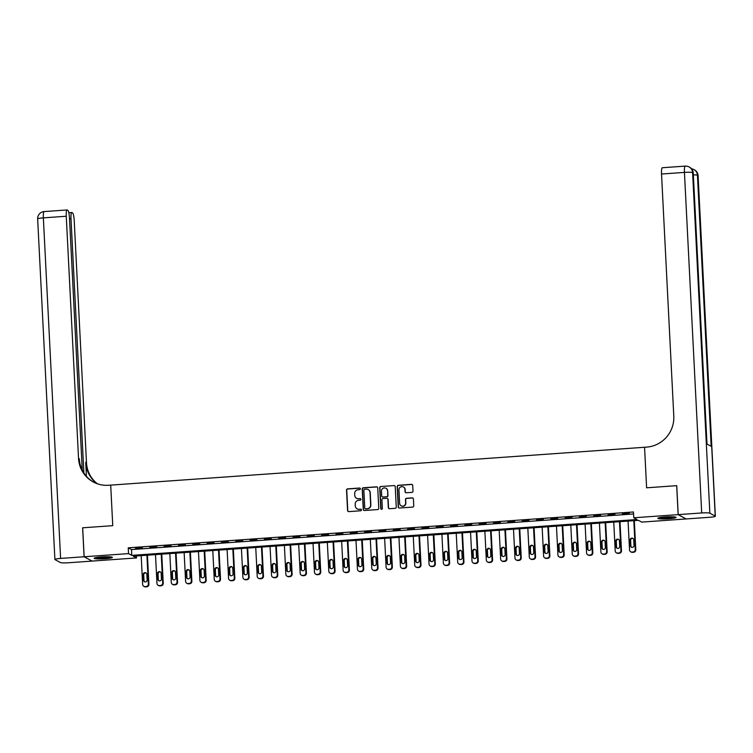 <?xml version="1.0" encoding="UTF-8"?>
<svg xmlns="http://www.w3.org/2000/svg" width="753" height="753" viewBox="0 0 753 753"><rect width="100%" height="100%" fill="white"/><g stroke="black" fill="none" stroke-linecap="round" stroke-linejoin="round"><path stroke-width="1.13" d="M360.376 488.772A0.8 0.781 -61.5 0 0 359.548 488.029L347.604 488.876A1.148 1.12 -61.5 0 0 346.531 490.099L347.575 510.562A1.148 1.12 -61.5 0 0 348.752 511.616L360.706 510.769A0.8 0.781 -61.5 0 0 361.045 509.273A0.8 0.781 -61.5 0 0 360.621 509.179L359.077 509.292A3.661 3.586 -61.5 0 1 355.294 505.912L355.209 504.199A3.661 3.586 -61.5 0 1 358.616 500.312L360.169 500.199A0.8 0.781 -61.5 0 0 360.508 498.702A0.8 0.781 -61.5 0 0 360.085 498.608L358.541 498.721A3.661 3.586 -61.5 0 1 354.757 495.333L354.672 493.629A3.661 3.586 -61.5 0 1 358.08 489.732L359.633 489.629A0.8 0.781 -61.5 0 0 360.376 488.772M360.075 488.189A0.8 0.781 -61.5 0 0 359.765 488.151L347.82 488.998A1.148 1.12 -61.5 0 0 346.747 490.212L347.782 510.685A1.148 1.12 -61.5 0 0 348.262 511.541M361.148 509.339A0.8 0.781 -61.5 0 0 360.838 509.301L359.077 509.292M360.612 498.768A0.8 0.781 -61.5 0 0 360.301 498.721L358.541 498.721M668.626 518.779A9.102 1.007 -2.9 0 1 657.858 518.328A9.102 1.007 -2.9 0 1 665.275 516.953A9.102 1.007 -2.9 0 1 676.043 517.405A9.102 1.007 -2.9 0 1 668.626 518.779M104.978 558.754A9.102 1.007 -2.9 0 1 94.21 558.302A9.102 1.007 -2.9 0 1 101.627 556.928A9.102 1.007 -2.9 0 1 112.395 557.38A9.102 1.007 -2.9 0 1 104.978 558.754M411.938 492.358A1.148 1.12 -61.5 0 0 413.002 491.144L412.71 485.403A1.148 1.12 -61.5 0 0 411.533 484.348L398.262 485.29A1.148 1.12 -61.5 0 0 397.198 486.504L398.233 506.967A1.148 1.12 -61.5 0 0 399.41 508.03L412.682 507.089A1.148 1.12 -61.5 0 0 413.745 505.865L413.397 498.938A1.148 1.12 -61.5 0 0 412.211 497.874L406.535 498.279A1.148 1.12 -61.5 0 0 405.472 499.493L405.641 502.938A3.068 2.993 -61.5 0 1 401.17 505.837A3.068 2.993 -61.5 0 1 399.627 503.362L398.949 489.892A3.068 2.993 -61.5 0 1 403.42 486.984A3.068 2.993 -61.5 0 1 404.963 489.459L405.076 491.709A1.148 1.12 -61.5 0 0 406.253 492.763L411.938 492.358M676.683 485.666L646.611 487.803L676.683 485.666L678.152 514.628L686.105 518.949L641.707 522.102L638.488 520.351L133.272 556.185L136.491 557.935L92.101 561.079L84.148 556.759L128.537 553.615L131.766 555.366L636.982 519.532L633.762 517.782L678.152 514.628M84.148 556.759L82.679 527.797L112.752 525.669L110.7 485.12L644.559 447.263L646.611 487.803L644.559 447.263L646.62 447.113A29.179 28.529 -61.5 0 0 673.794 416.127L661.529 174.018A7.003 1.242 -94.1 0 1 662.32 167.74L685.239 166.112A7.003 1.242 85.9 0 0 684.439 172.399L661.529 174.018M633.762 517.782L633.461 511.984L128.245 547.817L128.537 553.615M377.742 487.888A1.148 1.12 -61.5 0 0 376.556 486.824L363.285 487.765A1.148 1.12 -61.5 0 0 362.221 488.989L363.257 509.452A1.148 1.12 -61.5 0 0 364.443 510.506L377.714 509.565A1.148 1.12 -61.5 0 0 378.778 508.35L377.742 487.888M380.773 486.523L394.045 485.591A1.148 1.12 -61.5 0 1 395.221 486.645L396.266 507.108A1.148 1.12 -61.5 0 1 395.193 508.322L389.517 508.727A1.148 1.12 -61.5 0 1 388.332 507.673L387.917 499.371A1.148 1.12 -61.5 0 0 386.731 498.317L382.966 498.58A1.148 1.12 -61.5 0 0 381.903 499.794L382.336 508.444A0.8 0.781 -61.5 0 1 381.169 509.197A0.8 0.781 -61.5 0 1 380.764 508.548L379.71 487.746A1.148 1.12 -61.5 0 1 380.773 486.523L394.045 485.591M128.245 547.817L131.474 549.568L633.565 513.96M135.531 548.259L142.411 547.77L135.521 547.93M149.856 547.243L156.728 546.753L149.838 546.913M164.173 546.226L171.044 545.737L164.154 545.897M178.499 545.21L185.37 544.73L178.48 544.88M192.815 544.193L199.686 543.713L192.796 543.864M207.131 543.177L214.012 542.697L207.122 542.857M221.457 542.169L228.328 541.68L221.438 541.84M235.774 541.153L242.645 540.663L235.755 540.823M250.1 540.136L256.971 539.647L250.081 539.807M264.416 539.12L271.287 538.63L264.397 538.79M278.732 538.103L285.613 537.614L278.723 537.774M293.058 537.087L299.929 536.597L293.039 536.757M307.375 536.07L314.246 535.581L307.356 535.741M321.7 535.054L328.572 534.564L321.682 534.724M336.017 534.037L342.888 533.557L335.998 533.708M350.333 533.02L357.214 532.54L350.324 532.691M364.659 532.013L371.53 531.524L364.64 531.684M378.975 530.997L385.856 530.507L378.957 530.667M393.301 529.98L400.172 529.491L393.282 529.651M407.618 528.964L414.489 528.474L407.599 528.634M421.934 527.947L428.815 527.458L421.925 527.618M436.26 526.931L443.131 526.441L436.241 526.601M450.576 525.914L457.457 525.425L450.558 525.585M464.902 524.897L471.773 524.408L464.883 524.568M479.219 523.881L486.09 523.391L479.2 523.551M493.535 522.864L500.416 522.384L493.526 522.535M507.861 521.848L514.732 521.368L507.842 521.528M522.177 520.841L529.058 520.351L522.158 520.511M536.503 519.824L543.374 519.335L536.484 519.495M550.82 518.808L557.691 518.318L550.801 518.478M565.136 517.791L572.016 517.302L565.126 517.462M579.462 516.774L586.333 516.285L579.443 516.445M593.778 515.758L600.659 515.268L593.769 515.428M608.104 514.741L614.975 514.252L608.085 514.412M622.42 513.725L629.292 513.235L622.402 513.395M136.397 555.959L136.491 557.935M131.474 549.568L131.766 555.366M356.715 498.354A3.661 3.586 -61.5 0 0 358.757 498.834M357.251 508.934A3.661 3.586 -61.5 0 0 359.294 509.405M377.262 487.022A1.148 1.12 -61.5 0 0 376.773 486.946L363.501 487.888A1.148 1.12 -61.5 0 0 362.438 489.102L363.473 509.565A1.148 1.12 -61.5 0 0 363.944 510.43M364.603 489.271A0.8 0.781 -61.5 0 0 363.859 490.128L364.772 508.087A0.8 0.781 -61.5 0 0 365.6 508.83L367.229 508.717A3.661 3.586 -61.5 0 0 370.645 504.821L370.024 492.537A3.661 3.586 -61.5 0 0 366.24 489.158L364.603 489.271M365.29 508.783A0.8 0.781 -61.5 0 0 365.817 508.943L365.6 508.83M368.283 489.638A3.661 3.586 -61.5 0 1 370.231 492.66L370.853 504.934A3.661 3.586 -61.5 0 1 367.445 508.83L365.817 508.943M394.751 485.779A1.148 1.12 -61.5 0 0 394.261 485.704M387.437 498.514A1.148 1.12 -61.5 0 1 388.134 499.493L388.548 507.786A1.148 1.12 -61.5 0 0 389.028 508.651M380.99 486.645A1.148 1.12 -61.5 0 0 379.926 487.859L380.98 508.67A0.8 0.781 -61.5 0 0 381.282 509.254M387.475 490.758A3.068 2.993 -61.5 0 0 382.882 488.415A3.068 2.993 -61.5 0 0 381.46 491.182L381.705 495.935A1.148 1.12 -61.5 0 0 382.882 496.989L386.656 496.726A1.148 1.12 -61.5 0 0 387.72 495.502L387.691 490.871A3.068 2.993 -61.5 0 0 386.044 488.339M382.392 496.914A1.148 1.12 -61.5 0 0 383.098 497.102L382.882 496.989M387.691 490.871L387.936 495.625A1.148 1.12 -61.5 0 1 386.863 496.839L383.098 497.102M403.523 487.04A3.068 2.993 -61.5 0 1 405.18 489.582L405.293 491.822A1.148 1.12 -61.5 0 0 405.763 492.688M401.283 505.894A3.068 2.993 -61.5 0 0 405.858 503.051L405.641 502.938M412.926 498.072A1.148 1.12 -61.5 0 0 412.428 497.997L406.752 498.392A1.148 1.12 -61.5 0 0 405.688 499.615L405.858 503.051M412.239 484.537A1.148 1.12 -61.5 0 0 411.74 484.461L398.478 485.403A1.148 1.12 -61.5 0 0 397.405 486.617L398.45 507.089A1.148 1.12 -61.5 0 0 398.921 507.946M146.91 555.215L148.369 584.036A2.334 2.278 -61.5 0 1 146.195 586.512L145.056 586.596A2.334 2.278 -61.5 0 1 142.646 584.441L141.188 555.62M147.437 555.177L148.906 584.328A2.334 2.278 118.5 0 1 146.741 586.803L145.593 586.888A2.334 2.278 118.5 0 1 144.36 586.625L143.823 586.333M146.167 573.033A1.864 1.826 -61.5 0 0 143.719 574.925L144.002 580.488A1.864 1.826 -61.5 0 0 144.689 581.834M147.127 579.942L146.844 574.379A1.864 1.826 -61.5 0 0 144.049 572.948A1.864 1.826 -61.5 0 0 143.183 574.633L143.465 580.196A1.864 1.826 -61.5 0 0 146.27 581.627A1.864 1.826 -61.5 0 0 147.127 579.942M161.236 554.199L162.695 583.02A2.334 2.278 -61.5 0 1 160.521 585.495L159.372 585.58A2.334 2.278 -61.5 0 1 156.963 583.424L155.504 554.603M161.754 554.161L163.232 583.311A2.334 2.278 118.5 0 1 161.057 585.787L159.909 585.872A2.334 2.278 118.5 0 1 158.676 585.608L158.139 585.316M160.483 572.016A1.864 1.826 -61.5 0 0 158.045 573.918L158.318 579.471A1.864 1.826 -61.5 0 0 159.005 580.817M161.453 578.925L161.17 573.362A1.864 1.826 -61.5 0 0 158.365 571.932A1.864 1.826 -61.5 0 0 157.499 573.617L157.782 579.179A1.864 1.826 -61.5 0 0 160.587 580.61A1.864 1.826 -61.5 0 0 161.453 578.925M175.553 553.182L177.011 582.003A2.334 2.278 -61.5 0 1 174.837 584.479L173.698 584.563A2.334 2.278 -61.5 0 1 171.289 582.408L169.83 553.587M176.07 553.144L177.548 582.295A2.334 2.278 118.5 0 1 175.374 584.77L174.235 584.855A2.334 2.278 118.5 0 1 173.002 584.592L172.465 584.3M174.809 571A1.864 1.826 -61.5 0 0 172.362 572.901L172.644 578.455A1.864 1.826 -61.5 0 0 173.331 579.801M175.769 577.909L175.487 572.346A1.864 1.826 -61.5 0 0 172.682 570.915A1.864 1.826 -61.5 0 0 171.825 572.609L172.108 578.163A1.864 1.826 -61.5 0 0 174.912 579.594A1.864 1.826 -61.5 0 0 175.769 577.909M189.878 552.165L191.337 580.987A2.334 2.278 -61.5 0 1 189.163 583.462L188.015 583.547A2.334 2.278 -61.5 0 1 185.605 581.391L184.146 552.57M190.396 552.128L191.874 581.278A2.334 2.278 118.5 0 1 189.7 583.754L188.551 583.839A2.334 2.278 118.5 0 1 187.318 583.575L186.782 583.283M189.125 569.993A1.864 1.826 -61.5 0 0 186.678 571.885L186.96 577.438A1.864 1.826 -61.5 0 0 187.648 578.784M190.095 576.892L189.812 571.329A1.864 1.826 -61.5 0 0 187.008 569.899A1.864 1.826 -61.5 0 0 186.142 571.593L186.424 577.146A1.864 1.826 -61.5 0 0 189.229 578.577A1.864 1.826 -61.5 0 0 190.095 576.892M204.195 551.149L205.654 579.97A2.334 2.278 -61.5 0 1 203.479 582.455L202.331 582.53A2.334 2.278 -61.5 0 1 199.922 580.375L198.463 551.554M204.712 551.111L206.19 580.262A2.334 2.278 118.5 0 1 204.016 582.747L202.868 582.822A2.334 2.278 118.5 0 1 201.644 582.558L201.098 582.267M203.442 568.976A1.864 1.826 -61.5 0 0 201.004 570.868L201.286 576.431A1.864 1.826 -61.5 0 0 201.964 577.767M204.411 575.876L204.129 570.313A1.864 1.826 -61.5 0 0 201.324 568.882A1.864 1.826 -61.5 0 0 200.467 570.576L200.75 576.13A1.864 1.826 -61.5 0 0 203.545 577.56A1.864 1.826 -61.5 0 0 204.411 575.876M110.578 556.872A7.878 0.875 -2.9 0 1 100.648 557.879A7.878 0.875 -2.9 0 1 95.97 557.615M98.709 557.201A7.295 0.809 177.1 0 0 100.808 557.22A7.295 0.809 177.1 0 0 107.811 556.74M95.236 557.785A9.045 1.007 177.1 0 0 100.262 558.02A9.045 1.007 177.1 0 0 111.322 556.966M674.217 516.897A7.878 0.875 -2.9 0 1 672.024 517.349A7.878 0.875 -2.9 0 1 659.619 517.631M658.875 517.8A9.045 1.007 177.1 0 0 672.787 517.405A9.045 1.007 177.1 0 0 674.97 516.991M662.348 517.226A7.295 0.809 177.1 0 0 671.46 516.765M84.091 556.759L82.623 527.806L112.752 525.669L110.7 485.12L108.639 485.271A29.179 28.529 118.5 0 1 93.24 481.948A29.179 28.529 118.5 0 1 78.528 458.342L66.264 216.243L43.354 217.871L60.607 558.425L84.091 556.759L92.045 561.051M83.884 472.978L71.008 218.822A7.003 1.242 85.9 0 1 71.799 212.534A7.003 1.242 85.9 0 1 71.94 212.572L72.58 212.911A7.003 1.242 85.9 0 1 74.218 220.563L86.482 462.662A29.179 28.529 118.5 0 0 97.391 483.784M96.968 483.633A29.179 28.529 118.5 0 1 85.71 462.248L86.426 476.329M60.607 558.425A7.003 0.781 177.1 0 0 54.903 559.488A7.003 0.781 177.1 0 0 55.025 559.62L60.4 562.538A7.003 0.781 177.1 0 0 68.561 562.755L92.045 561.089M82.256 470.117L69.483 217.984A7.003 1.242 85.9 0 0 67.836 210.341L67.205 209.993A7.003 1.242 85.9 0 0 67.064 209.955A7.003 1.242 85.9 0 0 66.264 216.243M93.626 482.155A29.179 28.529 118.5 0 1 79.3 458.765L78.528 458.342M678.208 514.628L686.162 518.949L709.646 517.283A7.003 0.781 177.1 0 0 715.35 516.229A7.003 0.781 177.1 0 0 715.228 516.097L709.853 513.17A7.003 0.781 177.1 0 0 701.692 512.962L678.208 514.628L676.74 485.666M701.692 512.962L684.439 172.399A7.003 0.781 -2.9 0 1 692.6 172.606L693.146 172.898L706.869 443.959L711.171 446.303L697.438 175.242L697.975 175.534A7.003 0.781 -2.9 0 1 698.097 175.665L715.35 516.229M218.511 550.132L219.97 578.953A2.334 2.278 -61.5 0 1 217.796 581.438L216.657 581.514A2.334 2.278 -61.5 0 1 214.247 579.358L212.788 550.537M219.038 550.095L220.516 579.245A2.334 2.278 118.5 0 1 218.342 581.73L217.193 581.805A2.334 2.278 118.5 0 1 215.96 581.542L215.424 581.25M217.768 567.96A1.864 1.826 -61.5 0 0 215.32 569.852L215.603 575.414A1.864 1.826 -61.5 0 0 216.29 576.751M218.728 574.859L218.455 569.296A1.864 1.826 -61.5 0 0 215.65 567.875A1.864 1.826 -61.5 0 0 214.784 569.56L215.066 575.123A1.864 1.826 -61.5 0 0 217.871 576.544A1.864 1.826 -61.5 0 0 218.728 574.859M232.837 549.116L234.296 577.937A2.334 2.278 -61.5 0 1 232.122 580.422L230.973 580.497A2.334 2.278 -61.5 0 1 228.564 578.351L227.105 549.53M233.355 549.078L234.832 578.229A2.334 2.278 118.5 0 1 232.658 580.714L231.51 580.789A2.334 2.278 118.5 0 1 230.277 580.525L229.74 580.234M232.084 566.943A1.864 1.826 -61.5 0 0 229.646 568.835L229.919 574.398A1.864 1.826 -61.5 0 0 230.606 575.734M233.054 573.842L232.771 568.28A1.864 1.826 -61.5 0 0 229.966 566.858A1.864 1.826 -61.5 0 0 229.1 568.543L229.383 574.106A1.864 1.826 -61.5 0 0 232.188 575.527A1.864 1.826 -61.5 0 0 233.054 573.842M247.153 548.099L248.612 576.92A2.334 2.278 -61.5 0 1 246.438 579.405L245.299 579.481A2.334 2.278 -61.5 0 1 242.89 577.335L241.431 548.513M247.671 548.071L249.149 577.212A2.334 2.278 118.5 0 1 246.975 579.697L245.836 579.772A2.334 2.278 118.5 0 1 244.603 579.509L244.066 579.217M246.41 565.927A1.864 1.826 -61.5 0 0 243.963 567.818L244.245 573.381A1.864 1.826 -61.5 0 0 244.932 574.718M247.37 572.826L247.088 567.263A1.864 1.826 -61.5 0 0 244.283 565.842A1.864 1.826 -61.5 0 0 243.426 567.527L243.708 573.089A1.864 1.826 -61.5 0 0 246.513 574.511A1.864 1.826 -61.5 0 0 247.37 572.826M261.479 547.092L262.938 575.913A2.334 2.278 -61.5 0 1 260.764 578.389L259.616 578.473A2.334 2.278 -61.5 0 1 257.206 576.318L255.747 547.497M261.997 547.055L263.475 576.205A2.334 2.278 118.5 0 1 261.3 578.68L260.152 578.765A2.334 2.278 118.5 0 1 258.919 578.492L258.383 578.2M260.726 564.91A1.864 1.826 -61.5 0 0 258.279 566.802L258.561 572.365A1.864 1.826 -61.5 0 0 259.248 573.701M261.696 571.809L261.413 566.256A1.864 1.826 -61.5 0 0 258.608 564.825A1.864 1.826 -61.5 0 0 257.742 566.51L258.025 572.073A1.864 1.826 -61.5 0 0 260.83 573.504A1.864 1.826 -61.5 0 0 261.696 571.809M275.796 546.076L277.255 574.897A2.334 2.278 -61.5 0 1 275.08 577.372L273.932 577.457A2.334 2.278 -61.5 0 1 271.522 575.301L270.063 546.48M276.313 546.038L277.791 575.188A2.334 2.278 118.5 0 1 275.617 577.664L274.469 577.749A2.334 2.278 118.5 0 1 273.245 577.476L272.699 577.184M275.043 563.893A1.864 1.826 -61.5 0 0 272.605 565.785L272.887 571.348A1.864 1.826 -61.5 0 0 273.565 572.694M276.012 570.793L275.73 565.239A1.864 1.826 -61.5 0 0 272.925 563.809A1.864 1.826 -61.5 0 0 272.068 565.494L272.351 571.056A1.864 1.826 -61.5 0 0 275.146 572.487A1.864 1.826 -61.5 0 0 276.012 570.793M290.112 545.059L291.571 573.88A2.334 2.278 -61.5 0 1 289.397 576.356L288.258 576.44A2.334 2.278 -61.5 0 1 285.848 574.285L284.389 545.464M290.639 545.021L292.117 574.172A2.334 2.278 118.5 0 1 289.943 576.647L288.794 576.732A2.334 2.278 118.5 0 1 287.561 576.469L287.025 576.167M289.368 562.877A1.864 1.826 -61.5 0 0 286.921 564.769L287.204 570.332A1.864 1.826 -61.5 0 0 287.891 571.678M290.329 569.776L290.056 564.223A1.864 1.826 -61.5 0 0 287.251 562.792A1.864 1.826 -61.5 0 0 286.385 564.477L286.667 570.04A1.864 1.826 -61.5 0 0 289.472 571.471A1.864 1.826 -61.5 0 0 290.329 569.776M304.438 544.043L305.897 572.864A2.334 2.278 -61.5 0 1 303.723 575.339L302.574 575.424A2.334 2.278 -61.5 0 1 300.165 573.268L298.706 544.447M304.956 544.005L306.433 573.155A2.334 2.278 118.5 0 1 304.259 575.631L303.111 575.716A2.334 2.278 118.5 0 1 301.878 575.452L301.341 575.16M303.685 561.86A1.864 1.826 -61.5 0 0 301.247 563.752L301.52 569.315A1.864 1.826 -61.5 0 0 302.207 570.661M304.654 568.769L304.372 563.206A1.864 1.826 -61.5 0 0 301.567 561.776A1.864 1.826 -61.5 0 0 300.701 563.46L300.984 569.023A1.864 1.826 -61.5 0 0 303.788 570.454A1.864 1.826 -61.5 0 0 304.654 568.769M318.754 543.026L320.213 571.847A2.334 2.278 -61.5 0 1 318.039 574.323L316.9 574.407A2.334 2.278 -61.5 0 1 314.49 572.252L313.032 543.431M319.272 542.988L320.75 572.139A2.334 2.278 118.5 0 1 318.575 574.614L317.437 574.699A2.334 2.278 118.5 0 1 316.204 574.435L315.667 574.144M318.011 560.844A1.864 1.826 -61.5 0 0 315.563 562.745L315.846 568.299A1.864 1.826 -61.5 0 0 316.533 569.645M318.971 567.753L318.688 562.19A1.864 1.826 -61.5 0 0 315.884 560.759A1.864 1.826 -61.5 0 0 315.027 562.453L315.309 568.007A1.864 1.826 -61.5 0 0 318.114 569.437A1.864 1.826 -61.5 0 0 318.971 567.753M333.08 542.009L334.539 570.83A2.334 2.278 -61.5 0 1 332.365 573.306L331.216 573.391A2.334 2.278 -61.5 0 1 328.807 571.235L327.348 542.414M333.598 541.972L335.076 571.122A2.334 2.278 118.5 0 1 332.901 573.598L331.753 573.682A2.334 2.278 118.5 0 1 330.52 573.419L329.983 573.127M332.327 559.827A1.864 1.826 -61.5 0 0 329.88 561.729L330.162 567.282A1.864 1.826 -61.5 0 0 330.849 568.628M333.297 566.736L333.014 561.173A1.864 1.826 -61.5 0 0 330.209 559.743A1.864 1.826 -61.5 0 0 329.343 561.437L329.626 566.99A1.864 1.826 -61.5 0 0 332.431 568.421A1.864 1.826 -61.5 0 0 333.297 566.736M347.397 540.993L348.855 569.814A2.334 2.278 -61.5 0 1 346.681 572.289L345.533 572.374A2.334 2.278 -61.5 0 1 343.123 570.219L341.664 541.398M347.914 540.955L349.392 570.106A2.334 2.278 118.5 0 1 347.218 572.591L346.069 572.666A2.334 2.278 118.5 0 1 344.846 572.402L344.3 572.111M346.644 558.82A1.864 1.826 -61.5 0 0 344.206 560.712L344.488 566.265A1.864 1.826 -61.5 0 0 345.166 567.611M347.613 565.719L347.331 560.157A1.864 1.826 -61.5 0 0 344.526 558.726A1.864 1.826 -61.5 0 0 343.669 560.42L343.952 565.974A1.864 1.826 -61.5 0 0 346.747 567.404A1.864 1.826 -61.5 0 0 347.613 565.719M361.713 539.976L363.172 568.797A2.334 2.278 -61.5 0 1 360.998 571.282L359.859 571.358A2.334 2.278 -61.5 0 1 357.449 569.202L355.99 540.381M362.24 539.939L363.718 569.089A2.334 2.278 118.5 0 1 361.544 571.574L360.395 571.649A2.334 2.278 118.5 0 1 359.162 571.386L358.626 571.094M360.969 557.804A1.864 1.826 -61.5 0 0 358.522 559.695L358.805 565.258A1.864 1.826 -61.5 0 0 359.492 566.595M361.929 564.703L361.656 559.14A1.864 1.826 -61.5 0 0 358.852 557.709A1.864 1.826 -61.5 0 0 357.986 559.404L358.268 564.966A1.864 1.826 -61.5 0 0 361.073 566.388A1.864 1.826 -61.5 0 0 361.929 564.703M376.039 538.96L377.498 567.781A2.334 2.278 -61.5 0 1 375.323 570.266L374.175 570.341A2.334 2.278 -61.5 0 1 371.766 568.186L370.307 539.364M376.556 538.922L378.034 568.073A2.334 2.278 118.5 0 1 375.86 570.558L374.712 570.633A2.334 2.278 118.5 0 1 373.479 570.369L372.942 570.077M375.286 556.787A1.864 1.826 -61.5 0 0 372.848 558.679L373.121 564.242A1.864 1.826 -61.5 0 0 373.808 565.578M376.255 563.686L375.973 558.124A1.864 1.826 -61.5 0 0 373.168 556.702A1.864 1.826 -61.5 0 0 372.302 558.387L372.584 563.95A1.864 1.826 -61.5 0 0 375.389 565.371A1.864 1.826 -61.5 0 0 376.255 563.686M390.355 537.943L391.814 566.764A2.334 2.278 -61.5 0 1 389.64 569.249L388.501 569.324A2.334 2.278 -61.5 0 1 386.091 567.178L384.632 538.357M390.873 537.906L392.351 567.056A2.334 2.278 118.5 0 1 390.176 569.541L389.037 569.616A2.334 2.278 118.5 0 1 387.804 569.353L387.268 569.061M389.612 555.77A1.864 1.826 -61.5 0 0 387.164 557.662L387.447 563.225A1.864 1.826 -61.5 0 0 388.134 564.562M390.572 562.67L390.289 557.107A1.864 1.826 -61.5 0 0 387.484 555.686A1.864 1.826 -61.5 0 0 386.628 557.371L386.91 562.933A1.864 1.826 -61.5 0 0 389.715 564.355A1.864 1.826 -61.5 0 0 390.572 562.67M404.681 536.927L406.14 565.748A2.334 2.278 -61.5 0 1 403.966 568.233L402.817 568.308A2.334 2.278 -61.5 0 1 400.408 566.162L398.949 537.341M405.199 536.898L406.676 566.04A2.334 2.278 118.5 0 1 404.502 568.524L403.354 568.609A2.334 2.278 118.5 0 1 402.121 568.336L401.584 568.044M403.928 554.754A1.864 1.826 -61.5 0 0 401.481 556.646L401.763 562.209A1.864 1.826 -61.5 0 0 402.45 563.545M404.898 561.653L404.615 556.091A1.864 1.826 -61.5 0 0 401.81 554.669A1.864 1.826 -61.5 0 0 400.944 556.354L401.227 561.917A1.864 1.826 -61.5 0 0 404.032 563.348A1.864 1.826 -61.5 0 0 404.898 561.653M418.997 535.92L420.456 564.741A2.334 2.278 -61.5 0 1 418.282 567.216L417.134 567.301A2.334 2.278 -61.5 0 1 414.734 565.145L413.265 536.324M419.515 535.882L420.993 565.032A2.334 2.278 118.5 0 1 418.819 567.508L417.67 567.593A2.334 2.278 118.5 0 1 416.447 567.32L415.91 567.028M418.244 553.737A1.864 1.826 -61.5 0 0 415.807 555.629L416.089 561.192A1.864 1.826 -61.5 0 0 416.767 562.529M419.214 560.637L418.932 555.083A1.864 1.826 -61.5 0 0 416.127 553.653A1.864 1.826 -61.5 0 0 415.27 555.337L415.552 560.9A1.864 1.826 -61.5 0 0 418.348 562.331A1.864 1.826 -61.5 0 0 419.214 560.637M433.314 534.903L434.773 563.724A2.334 2.278 -61.5 0 1 432.608 566.2L431.46 566.284A2.334 2.278 -61.5 0 1 429.05 564.129L427.591 535.308M433.841 534.865L435.319 564.016A2.334 2.278 118.5 0 1 433.144 566.491L431.996 566.576A2.334 2.278 118.5 0 1 430.763 566.303L430.227 566.011M432.57 552.721A1.864 1.826 -61.5 0 0 430.123 554.613L430.405 560.176A1.864 1.826 -61.5 0 0 431.093 561.522M433.53 559.62L433.257 554.067A1.864 1.826 -61.5 0 0 430.452 552.636A1.864 1.826 -61.5 0 0 429.587 554.321L429.869 559.884A1.864 1.826 -61.5 0 0 432.674 561.314A1.864 1.826 -61.5 0 0 433.53 559.62M447.64 533.886L449.099 562.707A2.334 2.278 -61.5 0 1 446.924 565.183L445.776 565.268A2.334 2.278 -61.5 0 1 443.366 563.112L441.907 534.291M448.157 533.849L449.635 562.999A2.334 2.278 118.5 0 1 447.461 565.475L446.313 565.559A2.334 2.278 118.5 0 1 445.079 565.296L444.543 565.004M446.887 551.704A1.864 1.826 -61.5 0 0 444.449 553.596L444.731 559.159A1.864 1.826 -61.5 0 0 445.409 560.505M447.856 558.604L447.574 553.05A1.864 1.826 -61.5 0 0 444.769 551.62A1.864 1.826 -61.5 0 0 443.903 553.304L444.185 558.867A1.864 1.826 -61.5 0 0 446.99 560.298A1.864 1.826 -61.5 0 0 447.856 558.604M461.956 532.87L463.415 561.691A2.334 2.278 -61.5 0 1 461.241 564.166L460.102 564.251A2.334 2.278 -61.5 0 1 457.692 562.096L456.233 533.275M462.474 532.832L463.952 561.983A2.334 2.278 118.5 0 1 461.777 564.458L460.638 564.543A2.334 2.278 118.5 0 1 459.405 564.279L458.869 563.988M461.213 550.688A1.864 1.826 -61.5 0 0 458.765 552.58L459.048 558.142A1.864 1.826 -61.5 0 0 459.735 559.488M462.173 557.596L461.89 552.034A1.864 1.826 -61.5 0 0 459.085 550.603A1.864 1.826 -61.5 0 0 458.229 552.288L458.511 557.851A1.864 1.826 -61.5 0 0 461.316 559.281A1.864 1.826 -61.5 0 0 462.173 557.596M476.282 531.853L477.741 560.674A2.334 2.278 -61.5 0 1 475.567 563.15L474.418 563.235A2.334 2.278 -61.5 0 1 472.009 561.079L470.55 532.258M476.8 531.816L478.277 560.966A2.334 2.278 118.5 0 1 476.103 563.442L474.955 563.526A2.334 2.278 118.5 0 1 473.722 563.263L473.185 562.971M475.529 549.671A1.864 1.826 -61.5 0 0 473.082 551.572L473.364 557.126A1.864 1.826 -61.5 0 0 474.051 558.472M476.498 556.58L476.216 551.017A1.864 1.826 -61.5 0 0 473.411 549.586A1.864 1.826 -61.5 0 0 472.545 551.281L472.828 556.834A1.864 1.826 -61.5 0 0 475.632 558.265A1.864 1.826 -61.5 0 0 476.498 556.58M490.598 530.837L492.057 559.658A2.334 2.278 -61.5 0 1 489.883 562.133L488.735 562.218A2.334 2.278 -61.5 0 1 486.334 560.063L484.866 531.241M491.116 530.799L492.594 559.95A2.334 2.278 118.5 0 1 490.419 562.425L489.281 562.51A2.334 2.278 118.5 0 1 488.048 562.246L487.511 561.954M489.845 548.664A1.864 1.826 -61.5 0 0 487.407 550.556L487.69 556.109A1.864 1.826 -61.5 0 0 488.377 557.455M490.815 555.563L490.532 550.001A1.864 1.826 -61.5 0 0 487.728 548.57A1.864 1.826 -61.5 0 0 486.871 550.264L487.153 555.818A1.864 1.826 -61.5 0 0 489.949 557.248A1.864 1.826 -61.5 0 0 490.815 555.563M504.915 529.82L506.374 558.641A2.334 2.278 -61.5 0 1 504.209 561.126L503.06 561.201A2.334 2.278 -61.5 0 1 500.651 559.046L499.192 530.225M505.442 529.783L506.92 558.933A2.334 2.278 118.5 0 1 504.745 561.418L503.597 561.493A2.334 2.278 118.5 0 1 502.364 561.23L501.827 560.938M504.171 547.647A1.864 1.826 -61.5 0 0 501.724 549.539L502.006 555.093A1.864 1.826 -61.5 0 0 502.693 556.439M505.141 554.547L504.858 548.984A1.864 1.826 -61.5 0 0 502.053 547.553A1.864 1.826 -61.5 0 0 501.187 549.248L501.47 554.801A1.864 1.826 -61.5 0 0 504.275 556.232A1.864 1.826 -61.5 0 0 505.141 554.547M519.241 528.804L520.7 557.625A2.334 2.278 -61.5 0 1 518.525 560.11L517.377 560.185A2.334 2.278 -61.5 0 1 514.967 558.029L513.508 529.208M519.758 528.766L521.236 557.917A2.334 2.278 118.5 0 1 519.062 560.401L517.913 560.477A2.334 2.278 118.5 0 1 516.68 560.213L516.144 559.921M518.488 546.631A1.864 1.826 -61.5 0 0 516.05 548.523L516.332 554.086A1.864 1.826 -61.5 0 0 517.01 555.422M519.457 553.53L519.175 547.968A1.864 1.826 -61.5 0 0 516.37 546.537A1.864 1.826 -61.5 0 0 515.513 548.231L515.786 553.794A1.864 1.826 -61.5 0 0 518.591 555.215A1.864 1.826 -61.5 0 0 519.457 553.53M533.557 527.787L535.016 556.608A2.334 2.278 -61.5 0 1 532.842 559.093L531.703 559.168A2.334 2.278 -61.5 0 1 529.293 557.013L527.834 528.192M534.084 527.749L535.552 556.9A2.334 2.278 118.5 0 1 533.378 559.385L532.239 559.46A2.334 2.278 118.5 0 1 531.006 559.197L530.47 558.905M532.813 545.614A1.864 1.826 -61.5 0 0 530.366 547.506L530.649 553.069A1.864 1.826 -61.5 0 0 531.336 554.406M533.773 552.514L533.491 546.951A1.864 1.826 -61.5 0 0 530.696 545.53A1.864 1.826 -61.5 0 0 529.83 547.215L530.112 552.777A1.864 1.826 -61.5 0 0 532.917 554.199A1.864 1.826 -61.5 0 0 533.773 552.514M547.883 526.771L549.342 555.592A2.334 2.278 -61.5 0 1 547.167 558.077L546.019 558.152A2.334 2.278 -61.5 0 1 543.61 556.006L542.151 527.185M548.4 526.733L549.878 555.883A2.334 2.278 118.5 0 1 547.704 558.368L546.556 558.444A2.334 2.278 118.5 0 1 545.323 558.18L544.786 557.888M547.13 544.598A1.864 1.826 -61.5 0 0 544.683 546.49L544.965 552.053A1.864 1.826 -61.5 0 0 545.652 553.389M548.099 551.497L547.817 545.934A1.864 1.826 -61.5 0 0 545.012 544.513A1.864 1.826 -61.5 0 0 544.146 546.198L544.428 551.761A1.864 1.826 -61.5 0 0 547.233 553.182A1.864 1.826 -61.5 0 0 548.099 551.497M562.199 525.763L563.658 554.575A2.334 2.278 -61.5 0 1 561.484 557.06L560.336 557.145A2.334 2.278 -61.5 0 1 557.935 554.989L556.467 526.168M562.717 525.726L564.195 554.876A2.334 2.278 118.5 0 1 562.02 557.352L560.881 557.436A2.334 2.278 118.5 0 1 559.648 557.164L559.112 556.872M561.446 543.581A1.864 1.826 -61.5 0 0 559.008 545.473L559.291 551.036A1.864 1.826 -61.5 0 0 559.978 552.373M562.416 550.481L562.133 544.918A1.864 1.826 -61.5 0 0 559.328 543.497A1.864 1.826 -61.5 0 0 558.472 545.181L558.754 550.744A1.864 1.826 -61.5 0 0 561.559 552.175A1.864 1.826 -61.5 0 0 562.416 550.481M576.516 524.747L577.984 553.568A2.334 2.278 -61.5 0 1 575.81 556.043L574.661 556.128A2.334 2.278 -61.5 0 1 572.252 553.973L570.793 525.152M577.043 524.709L578.52 553.86A2.334 2.278 118.5 0 1 576.346 556.335L575.198 556.42A2.334 2.278 118.5 0 1 573.965 556.147L573.428 555.855M575.772 542.565A1.864 1.826 -61.5 0 0 573.325 544.457L573.607 550.019A1.864 1.826 -61.5 0 0 574.294 551.356M576.742 549.464L576.459 543.911A1.864 1.826 -61.5 0 0 573.654 542.48A1.864 1.826 -61.5 0 0 572.788 544.165L573.071 549.728A1.864 1.826 -61.5 0 0 575.876 551.158A1.864 1.826 -61.5 0 0 576.742 549.464M590.841 523.73L592.3 552.551A2.334 2.278 -61.5 0 1 590.126 555.027L588.978 555.112A2.334 2.278 -61.5 0 1 586.568 552.956L585.109 524.135M591.359 523.693L592.837 552.843A2.334 2.278 118.5 0 1 590.663 555.319L589.514 555.403A2.334 2.278 118.5 0 1 588.281 555.13L587.745 554.839M590.088 541.548A1.864 1.826 -61.5 0 0 587.651 543.44L587.933 549.003A1.864 1.826 -61.5 0 0 588.611 550.349M591.058 548.448L590.776 542.894A1.864 1.826 -61.5 0 0 587.971 541.463A1.864 1.826 -61.5 0 0 587.114 543.148L587.387 548.711A1.864 1.826 -61.5 0 0 590.192 550.142A1.864 1.826 -61.5 0 0 591.058 548.448M605.158 522.714L606.617 551.535A2.334 2.278 -61.5 0 1 604.443 554.01L603.304 554.095A2.334 2.278 -61.5 0 1 600.894 551.94L599.435 523.119M605.685 522.676L607.153 551.827A2.334 2.278 118.5 0 1 604.979 554.302L603.84 554.387A2.334 2.278 118.5 0 1 602.607 554.123L602.071 553.832M604.414 540.532A1.864 1.826 -61.5 0 0 601.967 542.424L602.249 547.986A1.864 1.826 -61.5 0 0 602.937 549.332M605.374 547.431L605.092 541.878A1.864 1.826 -61.5 0 0 602.296 540.447A1.864 1.826 -61.5 0 0 601.431 542.132L601.713 547.695A1.864 1.826 -61.5 0 0 604.518 549.125A1.864 1.826 -61.5 0 0 605.374 547.431M619.484 521.697L620.943 550.518A2.334 2.278 -61.5 0 1 618.768 552.994L617.62 553.079A2.334 2.278 -61.5 0 1 615.21 550.923L613.751 522.102M620.001 521.66L621.479 550.81A2.334 2.278 118.5 0 1 619.305 553.286L618.157 553.37A2.334 2.278 118.5 0 1 616.923 553.107L616.387 552.815M618.731 539.515A1.864 1.826 -61.5 0 0 616.283 541.416L616.566 546.97A1.864 1.826 -61.5 0 0 617.253 548.316M619.7 546.424L619.418 540.861A1.864 1.826 -61.5 0 0 616.613 539.43A1.864 1.826 -61.5 0 0 615.747 541.115L616.029 546.678A1.864 1.826 -61.5 0 0 618.834 548.109A1.864 1.826 -61.5 0 0 619.7 546.424M633.8 520.681L635.259 549.502A2.334 2.278 -61.5 0 1 633.085 551.977L631.936 552.062A2.334 2.278 -61.5 0 1 629.536 549.906L628.068 521.085M634.318 520.643L635.796 549.794A2.334 2.278 118.5 0 1 633.621 552.269L632.482 552.354A2.334 2.278 118.5 0 1 631.249 552.09L630.713 551.798M633.047 538.499A1.864 1.826 -61.5 0 0 630.609 540.4L630.892 545.953A1.864 1.826 -61.5 0 0 631.579 547.299M634.017 545.407L633.734 539.845A1.864 1.826 -61.5 0 0 630.929 538.414A1.864 1.826 -61.5 0 0 630.073 540.108L630.355 545.661A1.864 1.826 -61.5 0 0 633.16 547.092A1.864 1.826 -61.5 0 0 634.017 545.407M148.369 584.036L148.906 584.328M145.056 586.596L145.593 586.888M146.195 586.512L146.741 586.803M144.002 580.488L143.465 580.196M143.719 574.925L143.183 574.633M162.695 583.02L163.232 583.311M159.372 585.58L159.909 585.872M160.521 585.495L161.057 585.787M158.318 579.471L157.782 579.179M158.045 573.918L157.499 573.617M177.011 582.003L177.548 582.295M173.698 584.563L174.235 584.855M174.837 584.479L175.374 584.77M172.644 578.455L172.108 578.163M172.362 572.901L171.825 572.609M191.337 580.987L191.874 581.278M188.015 583.547L188.551 583.839M189.163 583.462L189.7 583.754M186.96 577.438L186.424 577.146M186.678 571.885L186.142 571.593M205.654 579.97L206.19 580.262M202.331 582.53L202.868 582.822M203.479 582.455L204.016 582.747M201.286 576.431L200.75 576.13M201.004 570.868L200.467 570.576M85.71 462.248L86.482 462.662M71.008 218.822L69.53 218.925M43.354 217.871A7.003 1.242 -94.1 0 1 44.145 211.584A7.003 7.003 0 0 0 37.65 218.925A7.003 0.781 -2.9 0 1 43.354 217.871M715.228 516.097L697.975 175.534A7.003 6.843 -61.5 0 0 694.445 169.867L693.908 169.576A7.003 6.843 118.5 0 1 697.438 175.242A7.003 0.781 -2.9 0 0 693.353 174.875M706.992 444.025L693.259 173.039A7.003 0.781 -2.9 0 0 693.146 172.898A7.003 6.843 -61.5 0 0 689.616 167.241L689.07 166.95A7.003 7.003 0 0 0 685.239 166.112A7.003 1.242 85.9 0 1 685.381 166.149A7.003 6.843 118.5 0 1 692.6 172.606L709.853 513.17M691.574 168.813A7.003 6.843 118.5 0 1 693.908 169.576A7.003 7.003 0 0 0 691.555 168.794M219.97 578.953L220.516 579.245M216.657 581.514L217.193 581.805M217.796 581.438L218.342 581.73M215.603 575.414L215.066 575.123M215.32 569.852L214.784 569.56M234.296 577.937L234.832 578.229M230.973 580.497L231.51 580.789M232.122 580.422L232.658 580.714M229.919 574.398L229.383 574.106M229.646 568.835L229.1 568.543M248.612 576.92L249.149 577.212M245.299 579.481L245.836 579.772M246.438 579.405L246.975 579.697M244.245 573.381L243.708 573.089M243.963 567.818L243.426 567.527M262.938 575.913L263.475 576.205M259.616 578.473L260.152 578.765M260.764 578.389L261.3 578.68M258.561 572.365L258.025 572.073M258.279 566.802L257.742 566.51M277.255 574.897L277.791 575.188M273.932 577.457L274.469 577.749M275.08 577.372L275.617 577.664M272.887 571.348L272.351 571.056M272.605 565.785L272.068 565.494M291.571 573.88L292.117 574.172M288.258 576.44L288.794 576.732M289.397 576.356L289.943 576.647M287.204 570.332L286.667 570.04M286.921 564.769L286.385 564.477M305.897 572.864L306.433 573.155M302.574 575.424L303.111 575.716M303.723 575.339L304.259 575.631M301.52 569.315L300.984 569.023M301.247 563.752L300.701 563.46M320.213 571.847L320.75 572.139M316.9 574.407L317.437 574.699M318.039 574.323L318.575 574.614M315.846 568.299L315.309 568.007M315.563 562.745L315.027 562.453M334.539 570.83L335.076 571.122M331.216 573.391L331.753 573.682M332.365 573.306L332.901 573.598M330.162 567.282L329.626 566.99M329.88 561.729L329.343 561.437M348.855 569.814L349.392 570.106M345.533 572.374L346.069 572.666M346.681 572.289L347.218 572.591M344.488 566.265L343.952 565.974M344.206 560.712L343.669 560.42M363.172 568.797L363.718 569.089M359.859 571.358L360.395 571.649M360.998 571.282L361.544 571.574M358.805 565.258L358.268 564.966M358.522 559.695L357.986 559.404M377.498 567.781L378.034 568.073M374.175 570.341L374.712 570.633M375.323 570.266L375.86 570.558M373.121 564.242L372.584 563.95M372.848 558.679L372.302 558.387M391.814 566.764L392.351 567.056M388.501 569.324L389.037 569.616M389.64 569.249L390.176 569.541M387.447 563.225L386.91 562.933M387.164 557.662L386.628 557.371M406.14 565.748L406.676 566.04M402.817 568.308L403.354 568.609M403.966 568.233L404.502 568.524M401.763 562.209L401.227 561.917M401.481 556.646L400.944 556.354M420.456 564.741L420.993 565.032M417.134 567.301L417.67 567.593M418.282 567.216L418.819 567.508M416.089 561.192L415.552 560.9M415.807 555.629L415.27 555.337M434.773 563.724L435.319 564.016M431.46 566.284L431.996 566.576M432.608 566.2L433.144 566.491M430.405 560.176L429.869 559.884M430.123 554.613L429.587 554.321M449.099 562.707L449.635 562.999M445.776 565.268L446.313 565.559M446.924 565.183L447.461 565.475M444.731 559.159L444.185 558.867M444.449 553.596L443.903 553.304M463.415 561.691L463.952 561.983M460.102 564.251L460.638 564.543M461.241 564.166L461.777 564.458M459.048 558.142L458.511 557.851M458.765 552.58L458.229 552.288M477.741 560.674L478.277 560.966M474.418 563.235L474.955 563.526M475.567 563.15L476.103 563.442M473.364 557.126L472.828 556.834M473.082 551.572L472.545 551.281M492.057 559.658L492.594 559.95M488.735 562.218L489.281 562.51M489.883 562.133L490.419 562.425M487.69 556.109L487.153 555.818M487.407 550.556L486.871 550.264M506.374 558.641L506.92 558.933M503.06 561.201L503.597 561.493M504.209 561.126L504.745 561.418M502.006 555.093L501.47 554.801M501.724 549.539L501.187 549.248M520.7 557.625L521.236 557.917M517.377 560.185L517.913 560.477M518.525 560.11L519.062 560.401M516.332 554.086L515.786 553.794M516.05 548.523L515.513 548.231M535.016 556.608L535.552 556.9M531.703 559.168L532.239 559.46M532.842 559.093L533.378 559.385M530.649 553.069L530.112 552.777M530.366 547.506L529.83 547.215M549.342 555.592L549.878 555.883M546.019 558.152L546.556 558.444M547.167 558.077L547.704 558.368M544.965 552.053L544.428 551.761M544.683 546.49L544.146 546.198M563.658 554.575L564.195 554.876M560.336 557.145L560.881 557.436M561.484 557.06L562.02 557.352M559.291 551.036L558.754 550.744M559.008 545.473L558.472 545.181M577.984 553.568L578.52 553.86M574.661 556.128L575.198 556.42M575.81 556.043L576.346 556.335M573.607 550.019L573.071 549.728M573.325 544.457L572.788 544.165M592.3 552.551L592.837 552.843M588.978 555.112L589.514 555.403M590.126 555.027L590.663 555.319M587.933 549.003L587.387 548.711M587.651 543.44L587.114 543.148M606.617 551.535L607.153 551.827M603.304 554.095L603.84 554.387M604.443 554.01L604.979 554.302M602.249 547.986L601.713 547.695M601.967 542.424L601.431 542.132M620.943 550.518L621.479 550.81M617.62 553.079L618.157 553.37M618.768 552.994L619.305 553.286M616.566 546.97L616.029 546.678M616.283 541.416L615.747 541.115M635.259 549.502L635.796 549.794M631.936 552.062L632.482 552.354M633.085 551.977L633.621 552.269M630.892 545.953L630.355 545.661M630.609 540.4L630.073 540.108M71.799 212.534L68.824 212.741M67.064 209.955L44.145 211.584M37.65 218.925L54.903 559.488M693.259 173.039A7.003 7.003 0 0 0 689.616 167.241M698.097 175.665A7.003 7.003 0 0 0 694.445 169.867"/></g></svg>
